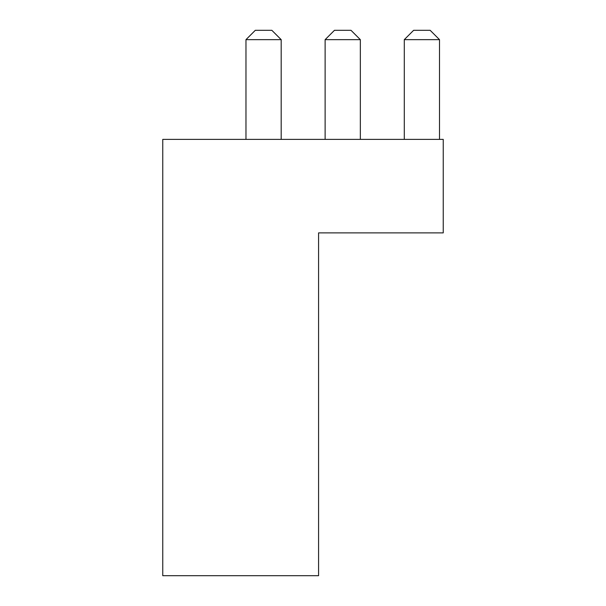 <?xml version="1.0" encoding="UTF-8"?>
<svg xmlns="http://www.w3.org/2000/svg" width="606" height="606" viewBox="0 0 606 606"><rect width="100%" height="100%" fill="white"/><g stroke="black" fill="none" stroke-linecap="round" stroke-linejoin="round"><path stroke-width="0.91" d="M162.756 139.38L443.244 139.38L443.244 232.878L318.582 232.878L318.582 575.7L162.756 575.7L162.756 139.38L162.756 575.7L318.582 575.7L318.582 232.878L443.244 232.878L443.244 139.38L162.756 139.38M439.509 139.38L439.509 39.648L404.285 39.648L404.285 139.38L404.285 39.648L439.509 39.648L439.509 139.38M413.64 30.3L430.154 30.3L439.509 39.648L430.154 30.3L413.64 30.3L404.285 39.648L413.64 30.3M360.343 139.38L360.343 39.648L325.127 39.648L325.127 139.38L325.127 39.648L360.343 39.648L360.343 139.38M334.474 30.3L350.995 30.3L360.343 39.648L350.995 30.3L334.474 30.3L325.127 39.648L334.474 30.3M281.184 39.648L281.184 139.38L281.184 39.648L245.968 39.648L245.968 139.38L245.968 39.648L281.184 39.648L271.836 30.3L281.184 39.648M255.315 30.3L271.836 30.3L255.315 30.3L245.968 39.648L255.315 30.3"/></g></svg>

